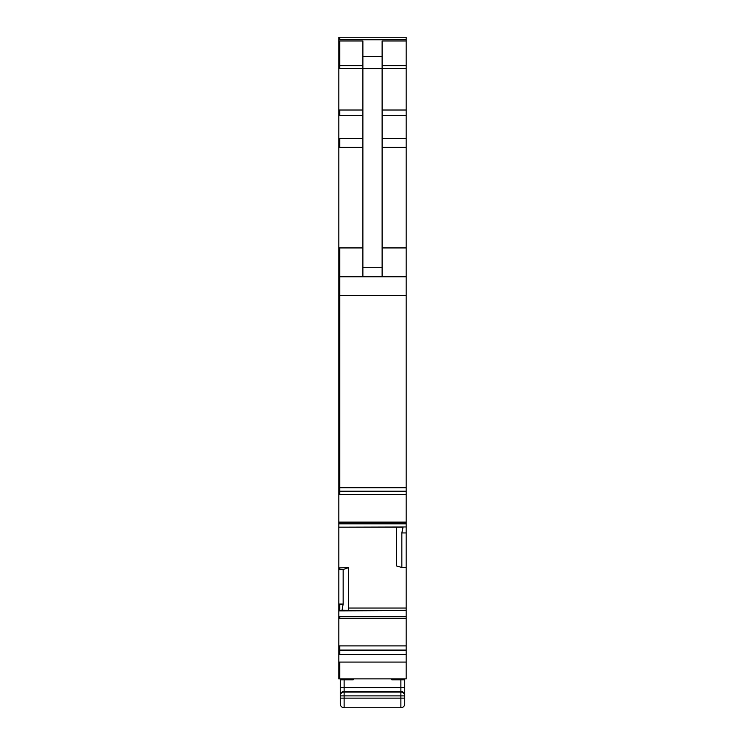 <?xml version="1.0" encoding="UTF-8"?>
<svg xmlns="http://www.w3.org/2000/svg" width="745" height="745" viewBox="0 0 745 745"><rect width="100%" height="100%" fill="white"/><g stroke="black" fill="none" stroke-linecap="round" stroke-linejoin="round"><path stroke-width="1.12" d="M406.165 37.25L339.795 37.25L406.165 37.25L406.165 532.945L401.844 532.945L403.092 526.966L338.835 527.143L338.835 569.646L343.156 569.534L343.156 604.074L341.908 610.863L406.165 610.518L406.165 678.891L338.835 678.891L338.835 654.482L406.165 654.482M362.88 276.786L362.88 41.003L338.835 41.003L338.835 491.234L406.165 491.234L338.835 491.244M362.88 56.369L382.12 56.369L382.12 41.003L406.165 41.003M406.165 39.764L339.795 39.764L339.795 37.25L338.835 37.25L338.835 41.003M338.835 247.927L339.795 247.927L339.795 276.786L406.165 276.786M406.165 295.439L339.795 295.439L339.795 276.786L338.835 276.786M338.835 295.439L339.795 295.439L339.795 487.733L406.165 487.733M396.424 527.153L396.424 565.921L401.844 567.485L401.844 532.945M342.169 610.518L406.165 610.23L406.165 567.336L401.844 567.485M382.12 56.369L382.12 276.786M341.908 610.863L339.795 610.863L339.795 604.074L338.835 604.074L338.835 569.646M339.795 569.646L339.795 567.886L348.576 567.578L343.156 569.534M348.576 567.578L348.474 610.23M339.795 654.482L339.795 650.311L338.835 650.311L338.835 654.482M338.835 604.074L338.835 650.311M339.795 567.886L338.835 567.886M338.835 490.983L338.835 527.125L402.831 527.143M339.795 491.234L339.795 487.733L338.835 487.733M343.072 610.23L406.165 610.518M406.165 567.336L406.165 532.945M353.26 678.891L353.26 679.85L340.269 679.85L340.269 687.57L344.125 687.57L344.125 679.85M340.269 698.13L340.269 695.886L344.125 695.886L344.125 707.75A3.846 3.846 0 0 1 340.269 703.904L340.269 698.13L404.731 698.13L404.731 679.85L391.74 679.85L391.74 678.891M404.731 698.13L404.731 703.904A3.846 3.846 0 0 1 400.875 707.75L344.125 707.75M395.111 707.75L397.029 707.75M340.269 695.234L340.269 695.886A3.846 3.837 180 0 1 344.125 692.049L344.125 695.886L404.731 695.886A3.846 3.837 180 0 0 400.875 692.049L344.125 692.049L344.125 691.407L400.875 691.407L400.875 687.57L344.125 687.57L344.125 691.407A3.846 3.837 180 0 0 340.269 695.234L340.269 687.57M349.889 707.75L347.971 707.75M339.795 39.764L338.835 39.764M382.12 65.644L406.165 65.644M382.12 68.447L406.165 68.447M382.12 110.018L406.165 110.018M382.12 115.345L406.165 115.345M382.12 138.505L406.165 138.505M382.12 147.398L406.165 147.398M382.12 247.927L406.165 247.927M339.795 678.891L339.795 662.072L406.165 662.072M339.795 41.003L339.795 65.644L362.88 65.644M362.88 68.605L382.12 68.605M339.795 604.074L343.156 604.074M338.835 65.644L339.795 65.644L339.795 68.447L362.88 68.447M362.88 267.287L382.12 267.287M362.88 115.345L339.795 115.345L339.795 110.018L362.88 110.018M362.88 138.505L339.795 138.505L339.795 147.398L362.88 147.398M338.835 527.153L402.849 527.153M338.835 650.059L339.795 650.059L339.795 645.896L338.835 645.896M338.835 618.248L339.795 618.248L339.795 616.311L338.835 616.311M339.795 610.863L338.835 610.863M338.835 523.828L339.795 523.828L339.795 522.124L338.835 522.124M339.795 490.983L339.795 494.475L338.835 494.475M339.795 247.927L362.88 247.927M339.795 147.398L338.835 147.398M339.795 138.505L338.835 138.505M339.795 115.345L338.835 115.345M339.795 110.018L338.835 110.018M339.795 68.447L338.835 68.447M339.795 662.072L338.835 662.072M339.795 650.311L406.165 650.311M339.795 650.059L406.165 650.059M339.795 645.896L406.165 645.896M339.795 618.248L406.165 618.248M339.795 616.311L406.165 616.311M342.085 610.593L406.165 610.593M348.576 608.05L406.165 608.05M406.165 526.966L403.092 526.966M339.795 523.828L406.165 523.828M339.795 522.124L406.165 522.124M339.795 494.475L406.165 494.475M400.875 679.85L400.875 687.57L404.731 687.57M404.731 695.234A3.846 3.837 180 0 0 400.875 691.407L400.875 707.75M338.835 39.559L406.165 39.559"/></g></svg>
